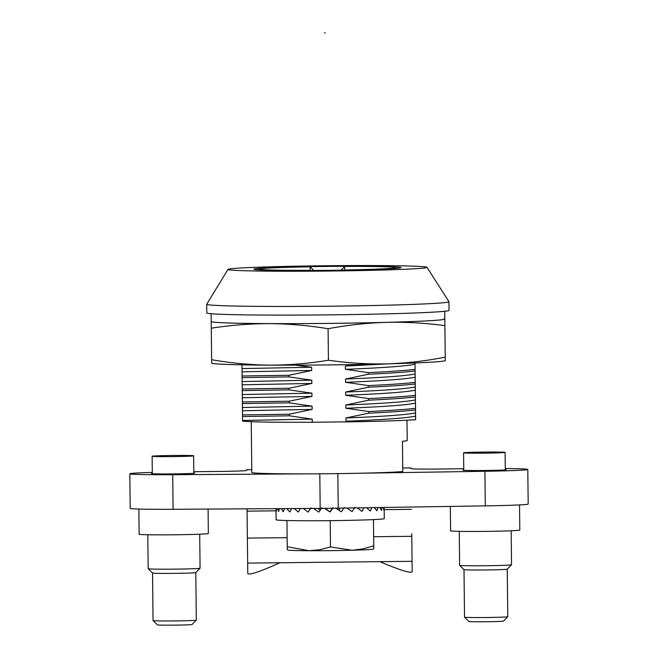 <?xml version="1.0" encoding="UTF-8"?>
<svg xmlns="http://www.w3.org/2000/svg" width="658" height="658" viewBox="0 0 658 658"><rect width="100%" height="100%" fill="white"/><g stroke="black" fill="none" stroke-linecap="round" stroke-linejoin="round"><path stroke-width="0.99" d="M344.759 269.969A68.35 1.826 -0.6 0 0 395.795 267.642A68.35 1.826 -0.6 0 0 344.743 266.432L344.619 270.117M310.132 266.819A68.35 1.826 -0.6 0 0 259.096 269.147A68.35 1.826 -0.6 0 0 310.157 270.348L310.132 266.819L313.899 270.471M341.058 270.175L344.743 266.432M152.541 573.036L153.059 620.593A21.632 0.576 -0.6 0 0 153.067 620.609A21.632 0.576 -0.6 0 0 178.713 620.881A21.632 0.576 -0.6 0 0 196.314 620.132L195.796 572.559A21.632 0.576 179.4 0 1 195.788 572.567A21.632 0.576 179.4 0 1 178.195 573.315A21.632 0.576 179.4 0 1 152.549 573.044L148.173 568.767A25.958 0.691 -0.6 0 0 148.173 568.767A25.958 0.691 -0.6 0 0 178.951 569.096A25.958 0.691 -0.6 0 0 200.065 568.199A25.958 0.691 -0.6 0 0 200.081 568.183L199.703 534.197M176.755 456.537A20.768 0.551 179.4 0 1 152.13 456.257A20.768 0.551 179.4 0 1 172.881 455.476A20.768 0.551 179.4 0 1 193.658 455.805A20.768 0.551 179.4 0 1 176.755 456.537M208.084 509.078L208.347 533.49A34.611 0.921 179.4 0 1 180.185 534.707A34.611 0.921 179.4 0 1 139.134 534.247L138.863 509.07M196.314 620.132A21.632 0.576 -0.6 0 0 196.323 620.116L192.037 624.5A17.305 0.461 179.4 0 1 177.956 625.1A17.305 0.461 179.4 0 1 157.443 624.886L153.067 620.609M519.532 504.9L519.812 530.077A34.611 0.921 179.4 0 1 510.254 530.817A34.611 0.921 179.4 0 1 472.345 531.458A34.611 0.921 179.4 0 1 450.598 530.833L450.327 506.421M459.259 531.351L459.629 565.337A25.958 0.691 -0.6 0 0 459.638 565.354A25.958 0.691 -0.6 0 0 476.269 565.798A25.958 0.691 -0.6 0 0 504.373 565.321A25.958 0.691 -0.6 0 0 511.529 564.786A25.958 0.691 -0.6 0 0 511.537 564.761L511.167 530.784M464.005 569.622L464.523 617.179A21.632 0.576 -0.6 0 0 464.532 617.196A21.632 0.576 -0.6 0 0 478.391 617.566A21.632 0.576 -0.6 0 0 501.807 617.171A21.632 0.576 -0.6 0 0 507.779 616.719L507.26 569.145A21.632 0.576 179.4 0 1 507.252 569.154A21.632 0.576 179.4 0 1 501.289 569.606A21.632 0.576 179.4 0 1 477.864 570.001A21.632 0.576 179.4 0 1 464.013 569.631L459.638 565.354M499.381 452.836A20.768 0.551 179.4 0 1 476.639 453.214A20.768 0.551 179.4 0 1 463.586 452.844A20.768 0.551 179.4 0 1 484.346 452.062A20.768 0.551 179.4 0 1 505.114 452.391A20.768 0.551 179.4 0 1 499.381 452.836M507.779 616.719A21.632 0.576 -0.6 0 0 507.787 616.702L503.502 621.086A17.305 0.461 179.4 0 1 498.723 621.448A17.305 0.461 179.4 0 1 479.986 621.769A17.305 0.461 179.4 0 1 468.907 621.465L464.532 617.196M152.302 472.411A51.916 1.39 -0.6 0 0 129.823 473.801L130.202 508.395A51.916 1.39 -0.6 0 0 173.095 509.292L320.183 508.379A51.916 1.39 -0.6 0 0 338.22 508.182L485.3 505.87A51.916 1.39 -0.6 0 0 528.177 504.036L527.798 469.442A51.916 1.39 -0.6 0 0 505.295 468.545M129.823 473.801A51.916 1.39 -0.6 0 0 172.717 474.698L303.519 473.883M379.847 561.661L386.131 564.301C401.939 570.741 410.617 573.25 412.171 571.818L411.752 533.712M276.023 510.822L247.063 511.143L247.786 573.62C249.374 575.018 258.002 572.32 273.662 565.535L279.88 562.755M247.063 511.143L247.038 508.831M463.758 468.751L436.953 469.047A25.958 0.691 179.4 0 1 410.987 468.636L410.987 467.912L402.745 468.019L410.987 467.912M463.775 469.985A21.632 0.576 -0.6 0 0 462.911 470.149A21.632 0.576 -0.6 0 0 484.551 470.495A21.632 0.576 -0.6 0 0 506.166 469.68A21.632 0.576 -0.6 0 0 505.303 469.524M357.434 473.275L484.921 471.276A51.916 1.39 -0.6 0 0 527.798 469.442M251.775 469.672L246.602 469.73L246.61 470.445A25.958 0.691 179.4 0 1 220.652 471.424L193.83 471.712M152.311 473.398A21.632 0.576 -0.6 0 0 151.447 473.571A21.632 0.576 -0.6 0 0 173.087 473.908A21.632 0.576 -0.6 0 0 194.71 473.094A21.632 0.576 -0.6 0 0 193.839 472.938M330.497 546.946L352.162 550.236A43.264 1.16 179.4 0 1 308.906 550.713A43.264 1.16 179.4 0 1 288.146 550.17L287.266 549.685L287.233 546.757L308.906 550.713L319.837 549.718L330.497 546.946L330.209 520.651M352.162 550.236L363.093 548.904L373.752 545.803L373.464 519.598L373.785 548.739L372.913 549.241A43.264 1.16 179.4 0 1 352.162 550.236M373.752 545.803L373.785 548.739M287.233 546.757L286.946 520.544M382.109 507.491L381.533 510.435L379.921 507.524M363.899 507.779L361.892 511.373L357.343 507.877M338.689 510.073L340.022 508.149M317.74 508.395L320.257 510.106M276.541 508.65L276.327 511.299L276.031 508.65M291.601 508.552L289.923 511.965L286.765 508.585M384.149 507.458L384.272 518.611A54.079 1.448 179.4 0 1 377.034 519.417A54.079 1.448 179.4 0 1 316.21 520.749A54.079 1.448 179.4 0 1 276.121 519.795L275.998 508.65M325.249 508.338L330.11 511.998L324.567 508.346M321.91 507.746L318.867 512.089L313.529 508.42M378.005 507.557L376.935 510.764L374.27 507.614M371.852 507.655L370.289 511.085L366.613 507.737M354.892 507.244L352.104 511.636L346.93 508.042M344.364 507.466L341.354 511.842L335.868 508.215M333.203 507.639L330.11 511.998M310.979 507.795L308.117 512.113L303.28 508.486M300.435 508.502L298.329 512.072L294.241 508.535M284.462 508.601L283.277 511.792L281.122 508.618M279.354 508.634L278.679 511.562L277.503 508.642M384.017 507.458L383.877 510.115L383.269 507.474M330.11 511.537L332.438 508.264M445.252 359.046L445.277 360.666L444.767 360.814A116.803 3.125 179.4 0 1 386.888 363.866C367.32 364.269 347.835 363.06 328.432 360.222C309.104 363.479 289.652 365.116 270.084 365.141C250.509 364.943 231.024 363.134 211.629 359.704L211.284 328.21C230.621 325.167 250.073 323.646 269.632 323.629C289.191 323.818 308.676 325.521 328.087 328.729C347.432 325.093 366.876 322.971 386.427 322.346C405.986 321.935 425.471 323.037 444.874 325.644L444.816 318.85M328.432 360.222L328.087 328.729M444.224 318.702A116.803 3.125 179.4 0 1 444.816 319.007L445.252 358.33M445.269 360.518L444.874 325.644M211.629 359.704L211.67 363.076M445.219 357.138C425.899 360.995 406.455 363.232 386.888 363.866A116.803 3.125 179.4 0 1 270.084 365.141A116.803 3.125 179.4 0 1 212.189 363.364L211.662 363.183M444.726 311.209L444.816 319.007A116.803 3.125 179.4 0 1 386.427 322.346A116.803 3.125 179.4 0 1 269.632 323.629A116.803 3.125 179.4 0 1 211.218 321.565L211.284 328.21M444.816 319.007A116.803 3.125 179.4 0 1 434.296 320.413A116.803 3.125 179.4 0 1 303.256 323.604A116.803 3.125 179.4 0 1 211.218 321.565L211.136 313.776M354.185 364.565L345.368 366.078L345.401 369.319L368.225 372.625L368.25 374.246L345.508 379.049L345.549 382.298L368.373 385.596L368.39 387.217L345.647 392.02L345.689 395.269L368.513 398.575L368.529 400.196L345.795 404.999L345.828 408.24L368.653 411.546L368.677 413.166L345.935 417.97L345.968 421.21L352.162 421.803L312.262 422.239L312.229 419.121L289.397 415.815L289.38 414.195L312.122 409.391L312.081 406.142L289.257 402.844L289.24 401.216L311.974 396.412L311.941 393.171L289.117 389.865L289.101 388.245L311.834 383.441L311.802 380.201L288.969 376.894L288.952 375.274L311.695 370.47L311.653 367.23L295.286 365.157M241.971 364.647L242.588 421.145C251.685 422.041 274.912 422.411 312.262 422.239M311.653 367.23L242.012 368.595M352.162 421.803C381.673 421.285 402.828 420.585 415.626 419.697L415.009 362.945M415.56 412.805L415.626 418.776M415.42 399.825L415.552 412.212M415.272 386.855L415.412 399.233M415.132 373.884L415.272 386.262M415.009 362.55L415.124 373.292M311.974 396.412L242.333 397.777M289.24 401.216L242.374 401.948M289.397 415.815L242.539 416.539M312.229 419.121L242.588 420.487M415.165 377.207C406.126 379.123 382.915 380.817 345.549 382.298M415.214 382.364C405.229 383.532 389.618 384.609 368.373 385.596M415.379 396.963C405.394 398.131 389.775 399.209 368.529 400.196M415.412 399.908C406.373 401.824 383.162 403.527 345.795 404.999M311.834 383.441L242.193 384.807M289.101 388.245L242.234 388.968M311.695 370.47L242.054 371.836M288.952 375.274L242.095 375.998M289.257 402.844L242.399 403.568M415.239 383.992C405.246 385.152 389.635 386.23 368.39 387.217M415.272 386.937C406.233 388.853 383.022 390.548 345.647 392.02M415.593 416.119C406.554 418.044 383.343 419.738 345.968 421.21M312.081 406.142L242.44 407.508M312.122 409.391L242.481 410.756M289.38 414.195L242.522 414.918M311.941 393.171L242.3 394.537M415.025 364.228C405.978 366.152 382.775 367.847 345.401 369.319M415.075 369.393C405.089 370.561 389.47 371.638 368.225 372.625M390.284 363.734L345.368 366.078M426.927 267.255L448.929 301.603A121.13 3.241 179.4 0 1 448.953 301.66A121.13 3.241 179.4 0 1 327.84 306.225A121.13 3.241 179.4 0 1 206.702 304.317A121.13 3.241 179.4 0 1 206.719 304.259L227.964 269.443A99.498 2.657 179.4 0 1 327.421 265.733A99.498 2.657 179.4 0 1 426.927 267.255A99.498 2.657 179.4 0 1 327.462 271.055A99.498 2.657 179.4 0 1 227.964 269.443M448.953 301.66L449.044 310.305A121.13 3.241 179.4 0 1 327.955 314.878A121.13 3.241 179.4 0 1 206.793 312.961L206.702 304.317M289.117 389.865L242.251 390.597M415.519 409.934C405.534 411.102 389.914 412.179 368.677 413.166M415.502 408.314C405.517 409.482 389.898 410.559 368.653 411.546M406.989 420.207L407.212 440.515A77.866 2.081 179.4 0 1 402.449 441.279L402.778 471.556A77.866 2.081 179.4 0 1 316.07 473.834A77.866 2.081 179.4 0 1 251.808 472.493L251.249 421.704M415.56 412.879C406.512 414.803 383.31 416.498 345.935 417.97M415.453 403.148C406.405 405.073 383.203 406.767 345.828 408.24M415.305 390.178C406.266 392.094 383.055 393.797 345.689 395.269M415.132 373.958C406.085 375.882 382.882 377.577 345.508 379.049M415.363 395.343C405.377 396.503 389.758 397.58 368.513 398.575M415.091 371.013C405.106 372.181 389.495 373.259 368.25 374.246M288.969 376.894L242.111 377.618M327.454 270.356A73.548 1.966 179.4 0 1 253.93 269.254A73.548 1.966 179.4 0 1 327.429 266.424A73.548 1.966 179.4 0 1 400.961 267.642A73.548 1.966 179.4 0 1 327.454 270.356M311.802 380.201L242.16 381.566M325.299 32.9L324.435 32.908M173.095 509.292L172.717 474.698M320.183 508.379L319.804 473.809M411.439 509.333L384.173 509.637M247.359 538.104L287.135 537.668M373.654 536.722L411.744 536.303M485.3 505.87L484.921 471.276M338.22 508.182L337.842 473.62M259.096 269.147L259.104 269.87M395.795 267.642L395.803 268.365M148.165 568.751L147.795 534.765M195.788 572.567L200.065 568.199M193.847 473.267L193.658 455.805M152.319 473.719L152.13 456.257M507.252 569.154L511.529 564.786M505.311 469.853L505.114 452.391M463.775 470.305L463.586 452.844M412.023 561.307L247.638 563.108M246.602 469.713L251.775 469.656"/></g></svg>
